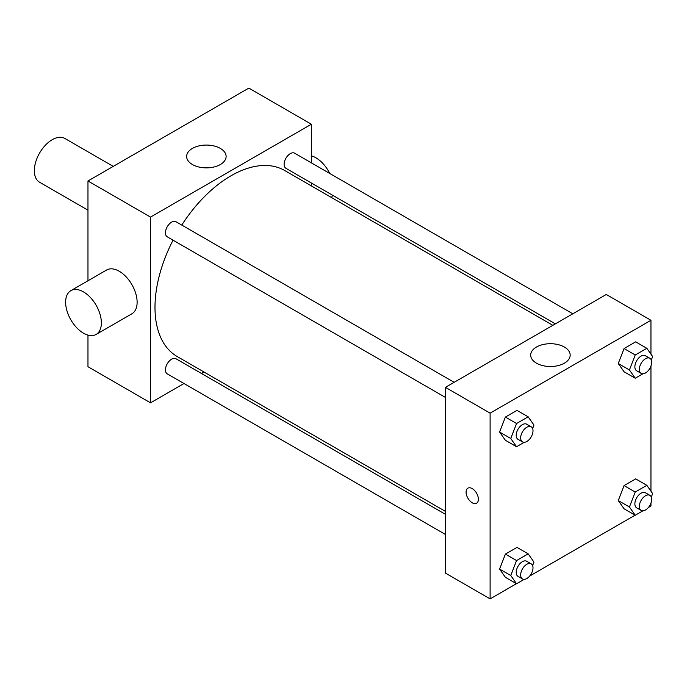 <?xml version="1.0" encoding="UTF-8"?>
<svg xmlns="http://www.w3.org/2000/svg" width="687" height="687" viewBox="0 0 687 687"><rect width="100%" height="100%" fill="white"/><g stroke="black" fill="none" stroke-linecap="round" stroke-linejoin="round"><path stroke-width="1.03" d="M113.243 166.383L64.861 138.456A25.273 14.59 120 0 0 45.385 145.223A25.273 14.59 120 0 0 34.35 170.659A25.273 14.59 120 0 0 39.588 182.235L87.97 210.162M183.979 383.518L150.522 402.831L87.97 366.721L87.97 335.11M87.97 280.777L87.97 180.982L248.823 88.108L311.374 124.227L311.374 162.862M203.953 371.985L201.42 373.445M445.425 397.421L167.25 236.826A8.716 5.032 -60 0 1 167.25 226.753A8.716 5.032 -60 0 1 175.975 221.721L454.141 382.315M445.425 534.46L167.25 373.857A8.716 5.032 -60 0 1 167.25 363.792A8.716 5.032 -60 0 1 175.975 358.751L445.425 514.323M311.374 183L311.374 185.919M150.522 402.831L150.522 217.092L311.374 124.227M555.379 323.869L285.929 168.306A8.716 5.032 -60 0 1 285.929 158.233A8.716 5.032 -60 0 1 294.646 153.201L572.821 313.804M445.425 511.394L177.237 356.562A107.421 62.019 -60 0 1 173.055 240.175M181.78 225.07A107.421 62.019 -60 0 1 284.658 170.496L552.846 325.337M70.864 290.653L106.605 270.017A25.273 14.59 60 0 1 131.887 284.607A25.273 14.59 60 0 1 131.887 313.796L96.137 334.432A25.273 14.59 -120 0 0 96.137 305.251A25.273 14.59 -120 0 0 70.864 290.653A25.273 14.59 -120 0 0 66.991 310.91A25.273 14.59 -120 0 0 83.496 333.178A25.273 14.59 -120 0 0 96.137 334.432M150.522 217.092L87.97 180.982M220.338 148.409A19.743 11.404 180 0 1 226.126 156.473A19.743 11.404 180 0 1 206.375 167.868A19.743 11.404 180 0 1 186.632 156.473A19.743 11.404 180 0 1 198.818 145.936A19.743 11.404 180 0 1 220.338 148.409M311.374 155.837A25.273 14.59 60 0 1 315.848 157.761A25.273 14.59 60 0 1 329.76 173.468M332.602 195.254A25.273 14.59 60 0 1 331.435 197.504M516.426 583.692L490.106 598.892L445.425 573.095L445.425 387.356L606.278 294.483L650.958 320.279L650.958 354.157M650.958 503.056L650.958 506.018L648.391 507.504M635.106 515.173L529.72 576.024M624.062 371.77L618.266 363.509L624.062 348.549L635.673 341.851L624.062 348.549L618.266 363.509L624.062 371.77L635.235 378.219L629.429 369.958L635.235 354.999L646.845 348.3L652.65 356.553L651.302 360.04M505.392 577.32L499.586 569.068L505.392 554.1L517.002 547.402L505.392 554.1L499.586 569.068L505.392 577.32L516.564 583.77L510.759 575.517L516.564 560.549L528.174 553.851L533.971 562.112L532.623 565.599M650.958 366.016L650.958 491.188M490.106 598.892L490.106 413.153L650.958 320.279M624.062 508.801L618.266 500.548L624.062 485.589L635.673 478.882L624.062 485.589L618.266 500.548L624.062 508.801L635.235 515.25L629.429 506.997L635.235 492.038L646.845 485.331L652.65 493.592L651.302 497.079M505.392 440.29L499.586 432.029L505.392 417.069L517.002 410.371L505.392 417.069L499.586 432.029L505.392 440.29L516.564 446.739L510.759 438.478L516.564 423.518L528.174 416.82L533.971 425.073L532.623 428.559M490.106 413.153L445.425 387.356M536.461 363.165A19.743 11.404 180 0 1 530.682 355.11A19.743 11.404 180 0 1 550.424 343.706A19.743 11.404 180 0 1 570.176 355.11A19.743 11.404 180 0 1 557.981 365.639A19.743 11.404 180 0 1 536.461 363.165M478.375 499.251A8.691 5.015 60 0 1 476.58 503.228A8.691 5.015 60 0 1 467.89 498.212A8.691 5.015 60 0 1 467.89 488.174A8.691 5.015 60 0 1 474.588 490.501A8.691 5.015 60 0 1 478.375 499.251M476.58 503.228A8.691 5.015 60 0 1 467.89 498.204A8.691 5.015 60 0 1 467.89 488.174M524.224 442.316L516.564 446.739M531.197 426.807L526.723 424.223A8.716 5.032 120 0 0 520.007 426.558A8.716 5.032 120 0 0 516.203 435.335A8.716 5.032 120 0 0 518.007 439.328L522.472 441.904A8.716 5.032 120 0 0 531.197 436.872A8.716 5.032 120 0 0 531.197 426.807A8.716 5.032 120 0 0 524.473 429.143A8.716 5.032 120 0 0 520.669 437.92A8.716 5.032 120 0 0 522.472 441.904M510.759 438.478L499.586 432.029M516.564 423.518L505.392 417.069M528.174 416.82L517.002 410.371M642.895 373.797L635.235 378.219M649.868 358.288L645.402 355.711A8.716 5.032 120 0 0 638.678 358.047A8.716 5.032 120 0 0 634.874 366.824A8.716 5.032 120 0 0 636.677 370.808L641.151 373.393A8.716 5.032 120 0 0 649.868 368.352A8.716 5.032 120 0 0 649.868 358.288A8.716 5.032 120 0 0 643.152 360.623A8.716 5.032 120 0 0 639.339 369.4A8.716 5.032 120 0 0 641.151 373.393M629.429 369.958L618.266 363.509M635.235 354.999L624.062 348.549M646.845 348.3L635.673 341.851M524.224 579.347L516.564 583.77M531.197 563.838L526.723 561.262A8.716 5.032 120 0 0 520.007 563.598A8.716 5.032 120 0 0 516.203 572.374A8.716 5.032 120 0 0 518.007 576.359L522.472 578.943A8.716 5.032 120 0 0 531.197 573.911A8.716 5.032 120 0 0 531.197 563.838A8.716 5.032 120 0 0 524.473 566.174A8.716 5.032 120 0 0 520.669 574.95A8.716 5.032 120 0 0 522.472 578.943M510.759 575.517L499.586 569.068M516.564 560.549L505.392 554.1M528.174 553.851L517.002 547.402M642.895 510.836L635.235 515.25M649.868 495.318L645.402 492.742A8.716 5.032 120 0 0 638.678 495.078A8.716 5.032 120 0 0 634.874 503.854A8.716 5.032 120 0 0 636.677 507.848L641.151 510.424A8.716 5.032 120 0 0 649.868 505.392A8.716 5.032 120 0 0 649.868 495.318A8.716 5.032 120 0 0 643.152 497.654A8.716 5.032 120 0 0 639.339 506.431A8.716 5.032 120 0 0 641.151 510.424M629.429 506.997L618.266 500.548M635.235 492.038L624.062 485.589M646.845 485.331L635.673 478.882"/></g></svg>
